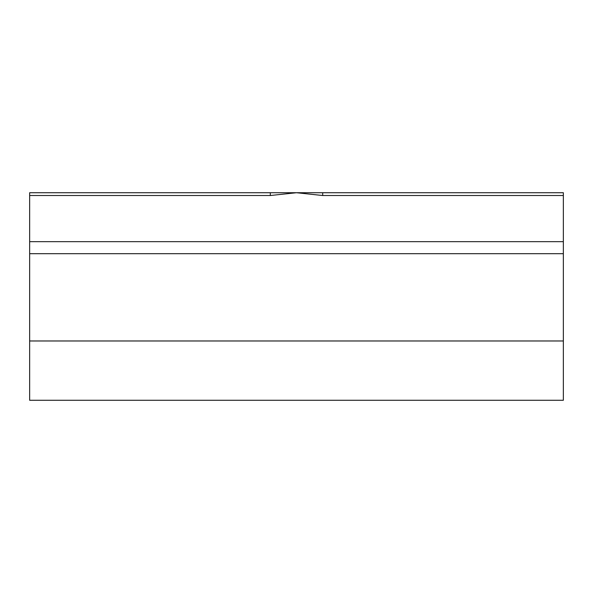 <?xml version="1.0" encoding="UTF-8"?>
<svg xmlns="http://www.w3.org/2000/svg" width="593" height="593" viewBox="0 0 593 593"><rect width="100%" height="100%" fill="white"/><g stroke="black" fill="none" stroke-linecap="round" stroke-linejoin="round"><path stroke-width="0.89" d="M270.304 192.725L563.35 192.725L563.35 195.52L322.696 195.52L296.5 192.725L270.304 195.52L29.65 195.52L29.65 192.725L270.304 192.725L270.304 195.52M29.65 241.655L563.35 241.655L563.35 400.275L29.65 400.275L29.65 195.52M563.35 241.655L563.35 195.52M563.35 340.975L29.65 340.975M322.696 192.725L322.696 195.52M563.35 253.685L29.65 253.685"/></g></svg>
